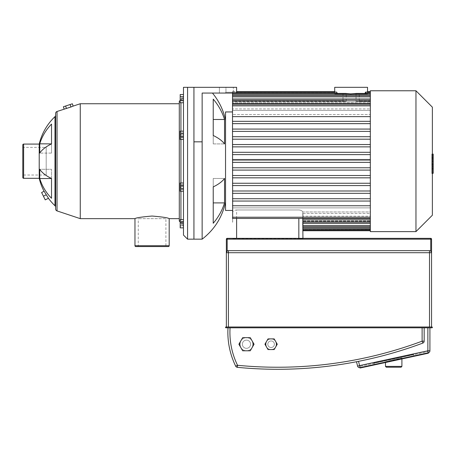 <?xml version="1.0" encoding="UTF-8"?>
<svg xmlns="http://www.w3.org/2000/svg" width="456" height="456" viewBox="0 0 456 456"><rect width="100%" height="100%" fill="white"/><g stroke="black" fill="none" stroke-linecap="round" stroke-linejoin="round"><path stroke-width="0.34" stroke-dasharray="2.28 1.71" d="M373.88 363.346L374.228 364.954L413.962 356.324L374.228 364.954L373.88 363.346L413.615 354.722L413.962 356.324L413.615 354.722L373.88 363.346M359.773 366.413L360.12 368.015L428.389 353.189L428.041 351.587L359.773 366.413L428.041 351.587L428.298 352.79L360.029 367.616A2.052 2.052 0 0 1 357.607 366.117L359.596 365.609L360.029 367.616M265.762 344.229A5.335 5.335 0 0 0 271.098 349.564A5.335 5.335 0 0 0 276.433 344.229A5.335 5.335 0 0 0 271.098 338.893A5.335 5.335 0 0 0 265.762 344.229A5.335 5.335 0 0 0 271.098 349.564A5.335 5.335 0 0 0 276.433 344.229A5.335 5.335 0 0 0 271.098 338.893A5.335 5.335 0 0 0 265.762 344.229M239.907 344.229A6.566 6.566 0 0 0 246.474 350.795A6.566 6.566 0 0 0 253.04 344.229A6.566 6.566 0 0 0 246.474 337.662A6.566 6.566 0 0 0 239.907 344.229A6.566 6.566 0 0 0 246.474 350.795A6.566 6.566 0 0 0 253.04 344.229A6.566 6.566 0 0 0 246.474 337.662A6.566 6.566 0 0 0 239.907 344.229M267.815 344.229A3.283 3.283 0 0 0 271.098 347.512A3.283 3.283 0 0 0 274.381 344.229A3.283 3.283 0 0 0 271.098 340.945A3.283 3.283 0 0 0 267.815 344.229A3.283 3.283 0 0 0 271.098 347.512A3.283 3.283 0 0 0 274.381 344.229A3.283 3.283 0 0 0 271.098 340.945A3.283 3.283 0 0 0 267.815 344.229A3.283 3.283 0 0 0 271.098 347.512A3.283 3.283 0 0 0 274.381 344.229A3.283 3.283 0 0 0 271.098 340.945A3.283 3.283 0 0 0 267.815 344.229A3.283 3.283 0 0 0 271.098 347.512A3.283 3.283 0 0 0 274.381 344.229A3.283 3.283 0 0 0 271.098 340.945A3.283 3.283 0 0 0 267.815 344.229M242.37 344.229A4.104 4.104 0 0 0 246.474 348.333A4.104 4.104 0 0 0 250.578 344.229A4.104 4.104 0 0 0 246.474 340.125A4.104 4.104 0 0 0 242.37 344.229A4.104 4.104 0 0 0 246.474 348.333A4.104 4.104 0 0 0 250.578 344.229A4.104 4.104 0 0 0 246.474 340.125A4.104 4.104 0 0 0 242.37 344.229A4.104 4.104 0 0 0 246.474 348.333A4.104 4.104 0 0 0 250.578 344.229A4.104 4.104 0 0 0 246.474 340.125A4.104 4.104 0 0 0 242.37 344.229A4.104 4.104 0 0 0 246.474 348.333A4.104 4.104 0 0 0 250.578 344.229A4.104 4.104 0 0 0 246.474 340.125A4.104 4.104 0 0 0 242.37 344.229M275.715 341.561A5.335 5.335 0 0 0 266.475 341.561A5.335 5.335 0 0 1 275.715 341.561M252.162 340.945A6.566 6.566 0 0 0 240.785 340.945A6.566 6.566 0 0 1 252.162 340.945M431.969 326.992A0.41 0.41 0 0 1 432.379 327.402A0.41 0.41 0 0 1 431.969 327.813L431.969 326.992M225.948 327.813A0.41 0.41 0 0 1 225.538 327.402A0.41 0.41 0 0 1 225.948 326.992L225.948 327.813M226.358 326.992L431.558 326.992L226.358 326.992M429.917 327.813L228 327.813L424.171 327.813L424.171 341.168A2.052 2.052 0 0 1 422.837 343.089A415.308 415.308 0 0 1 237.342 367.325L237.536 365.284A413.256 413.256 0 0 0 422.119 341.168L424.171 341.168A2.052 2.052 0 0 1 422.837 343.089A2.052 2.052 0 0 0 424.171 341.168L424.171 327.813L429.917 327.813L429.917 350.784A2.052 2.052 0 0 1 428.298 352.79L427.865 350.784L429.917 350.784M230.058 327.813A74.995 74.995 0 0 0 237.536 365.284L235.695 366.185A77.047 77.047 0 0 1 228 327.813M358.507 361.346A415.308 415.308 0 0 0 422.837 343.089A415.308 415.308 0 0 1 358.507 361.346L359.596 365.609L427.865 350.784L427.865 327.813M413.877 355.925L374.137 364.549L413.877 355.925L413.524 354.318L373.789 362.947L413.524 354.318L413.877 355.925M431.353 251.82L431.558 252.709L430.738 251.068A2.052 2.052 0 0 0 429.506 250.657A2.052 2.052 0 0 1 430.738 251.068L431.558 252.709L430.738 251.068A2.052 2.052 0 0 0 429.506 250.657A2.052 2.052 0 0 1 430.738 251.068L431.558 252.709L430.738 251.068A2.052 2.052 0 0 0 429.506 250.657A2.052 2.052 0 0 1 430.738 251.068L431.558 252.709L430.738 251.068A2.052 2.052 0 0 0 429.506 250.657A2.052 2.052 0 0 1 430.738 251.068L431.558 252.709L430.738 251.068A2.052 2.052 0 0 0 429.506 250.657A2.052 2.052 0 0 1 430.738 251.068L431.558 252.709L430.738 251.068A2.052 2.052 0 0 0 429.506 250.657A2.052 2.052 0 0 1 430.738 251.068L431.558 252.709L430.738 251.068A2.052 2.052 0 0 0 429.506 250.657A2.052 2.052 0 0 1 430.738 251.068A2.052 2.052 0 0 0 429.506 250.657A2.052 2.052 0 0 1 430.738 251.068L431.558 252.709L430.738 251.068A2.052 2.052 0 0 0 429.506 250.657A2.052 2.052 0 0 1 430.738 251.068L431.558 252.709L431.558 239.166A0.821 0.821 0 0 0 430.738 238.345A0.821 0.821 0 0 1 431.558 239.166A0.821 0.821 0 0 0 430.738 238.345L227.179 238.345A0.821 0.821 0 0 0 226.358 239.166L226.358 252.709L227.179 251.068L226.358 252.709L226.358 239.166L226.358 252.709L226.358 239.166L226.358 252.709L226.358 239.166L226.358 252.709L226.358 239.166L226.358 252.709L226.358 239.166L226.358 252.709L226.358 239.166L226.358 252.709L226.358 239.166L226.358 252.709L226.358 239.166L226.358 252.709L227.179 251.068L226.358 252.709A2.052 2.052 0 0 1 228.41 250.657A2.052 2.052 0 0 0 227.179 251.068A2.052 2.052 0 0 1 228.41 250.657A2.052 2.052 0 0 0 227.179 251.068L226.358 252.709L228.41 252.709L228.41 326.992M226.358 239.166L227.179 239.166L227.179 251.068L227.179 238.345L227.179 239.166L226.358 239.166L227.179 239.166L227.179 238.345L227.179 251.068L227.179 239.166L226.358 239.166L430.738 239.166L430.738 251.068L430.738 239.166L430.738 251.068L431.558 252.709L228.41 252.709L228.41 250.657A2.052 2.052 0 0 0 227.179 251.068A2.052 2.052 0 0 1 228.41 250.657A2.052 2.052 0 0 0 227.179 251.068A2.052 2.052 0 0 1 228.41 250.657A2.052 2.052 0 0 0 227.179 251.068A2.052 2.052 0 0 1 228.41 250.657A2.052 2.052 0 0 0 227.179 251.068A2.052 2.052 0 0 1 228.41 250.657L429.506 250.657A2.052 2.052 0 0 1 431.558 252.709L431.558 239.166A0.821 0.821 0 0 0 430.738 238.345A0.821 0.821 0 0 1 431.558 239.166A0.821 0.821 0 0 0 430.738 238.345L227.179 238.345L430.738 238.345A0.821 0.821 0 0 1 431.558 239.166A0.821 0.821 0 0 0 430.738 238.345L227.179 238.345A0.821 0.821 0 0 0 226.358 239.166A0.821 0.821 0 0 1 227.179 238.345L430.738 238.345A0.821 0.821 0 0 1 431.558 239.166A0.821 0.821 0 0 0 430.738 238.345L227.179 238.345A0.821 0.821 0 0 0 226.358 239.166A0.821 0.821 0 0 1 227.179 238.345L430.738 238.345A0.821 0.821 0 0 1 431.558 239.166A0.821 0.821 0 0 0 430.738 238.345L227.179 238.345A0.821 0.821 0 0 0 226.358 239.166A0.821 0.821 0 0 1 227.179 238.345L430.738 238.345A0.821 0.821 0 0 1 431.558 239.166A0.821 0.821 0 0 0 430.738 238.345L227.179 238.345A0.821 0.821 0 0 0 226.358 239.166A0.821 0.821 0 0 1 227.179 238.345L430.738 238.345A0.821 0.821 0 0 1 431.558 239.166A0.821 0.821 0 0 0 430.738 238.345L227.179 238.345A0.821 0.821 0 0 0 226.358 239.166A0.821 0.821 0 0 1 227.179 238.345L430.738 238.345A0.821 0.821 0 0 1 431.558 239.166L430.738 239.166L430.738 238.345A0.821 0.821 0 0 1 431.558 239.166L226.358 239.166A0.821 0.821 0 0 1 227.179 238.345A0.821 0.821 0 0 0 226.358 239.166A0.821 0.821 0 0 1 227.179 238.345L430.738 238.345A0.821 0.821 0 0 1 431.558 239.166L430.738 239.166L430.738 251.068A2.052 2.052 0 0 0 429.506 250.657A2.052 2.052 0 0 1 430.738 251.068L430.738 238.345L227.179 238.345A0.821 0.821 0 0 0 226.358 239.166A0.821 0.821 0 0 1 227.179 238.345L430.738 238.345L430.738 239.166L431.558 239.166L227.179 239.166L227.179 238.345A0.821 0.821 0 0 0 226.358 239.166A0.821 0.821 0 0 1 227.179 238.345L430.738 238.345L430.738 251.068L430.738 238.345L430.738 239.166L431.558 239.166L227.179 239.166L430.738 239.166L430.738 251.068L430.738 238.345L430.738 239.166L431.558 239.166L227.179 239.166L227.179 251.068L227.179 239.166L226.358 239.166A0.821 0.821 0 0 1 227.179 238.345L227.179 239.166L227.179 238.345L227.179 239.166L430.738 239.166L430.738 251.068L430.738 238.345L430.738 239.166L431.558 239.166L227.179 239.166L227.179 251.068L227.179 239.166L226.358 239.166L227.179 239.166L227.179 238.345L227.179 239.166L430.738 239.166L430.738 251.068L430.738 238.345L430.738 239.166L431.558 239.166L227.179 239.166L227.179 251.068L227.179 239.166L226.358 239.166L227.179 239.166L227.179 238.345L227.179 239.166L430.738 239.166L430.738 251.068L430.738 238.345L430.738 239.166L431.558 239.166L227.179 239.166L227.179 251.068L227.179 239.166L226.358 239.166L227.179 239.166L227.179 238.345L227.179 239.166L430.738 239.166L430.738 251.068L430.738 238.345L430.738 239.166L227.179 239.166L227.179 251.068L227.179 239.166L226.358 239.166L227.179 239.166L227.179 238.345L227.179 239.166L431.558 239.166L430.738 239.166L430.738 238.345L430.738 239.166L227.179 239.166L227.179 251.068L227.179 239.166L226.358 239.166L227.179 239.166L227.179 238.345L227.179 239.166L430.738 239.166L430.738 251.068L430.738 238.345M250.264 350.795L254.055 344.229L250.264 337.662L242.683 337.662L238.893 344.229L242.683 350.795L250.264 350.795L254.055 344.229L250.264 337.662L242.683 337.662L238.893 344.229L242.683 350.795L250.264 350.795L254.055 344.229L250.264 337.662L242.683 337.662L238.893 344.229L242.683 350.795L250.264 350.795M252.162 347.512A6.566 6.566 0 0 1 240.785 347.512A6.566 6.566 0 0 0 252.162 347.512M274.176 349.564L277.259 344.229L274.176 338.893L268.014 338.893L264.936 344.229L268.014 349.564L274.176 349.564L277.259 344.229L274.176 338.893L268.014 338.893L264.936 344.229L268.014 349.564L274.176 349.564L277.259 344.229L274.176 338.893L268.014 338.893L264.936 344.229L268.014 349.564L274.176 349.564M275.715 346.896A5.335 5.335 0 0 1 266.475 346.896A5.335 5.335 0 0 0 275.715 346.896M374.137 364.549L373.789 362.947L374.137 364.549M385.491 362.509L385.491 361.756L401.907 357.96L385.491 361.756M401.907 358.94L401.907 357.96M385.491 366.39L401.907 366.39M401.086 367.211L386.312 367.211M179.288 218.646L179.288 103.734L179.288 218.646M169.187 218.646C168.178 217.797 162.473 216.925 152.076 216.041C141.679 216.925 135.974 217.797 134.965 218.646M168.367 246.553L135.785 246.553M64.148 109.104L73.142 106.111M80.256 103.734L80.256 218.646M55.632 208.962L55.632 113.424M63.373 106.772L65.618 106.02L66.445 108.499M65.618 106.02L70.116 104.521L70.942 107M70.116 104.521L72.361 103.774M55.632 207.229L55.632 115.157L55.632 207.229M51.528 143.891L51.528 153.091L51.528 143.891L51.528 153.091L39.746 153.091A55.484 23.45 180 0 1 51.528 143.891L51.528 124.083A55.484 50.285 -0 0 0 39.746 143.822L39.746 153.091L51.528 153.091L51.528 124.083L51.528 143.822L39.746 143.822M51.528 178.495A55.484 23.45 -0 0 1 39.746 169.296L39.746 178.564A55.484 50.285 180 0 0 51.528 198.303L51.528 169.296L39.746 169.296L51.528 169.296L51.528 198.303L51.528 178.564L39.746 178.564M39.216 144.079L39.216 178.307M43.423 196.183L45.229 199.865L48.478 198.269L44.112 191.269L41.61 192.5L43.423 196.183L46.278 194.78M22.8 177.487L22.8 144.9M179.288 221.109L179.288 101.272M180.188 222.015L180.929 222.75L180.929 219.649M180.188 100.371L180.929 99.63L180.929 222.75L183.472 222.75L183.472 99.63L180.929 99.63L180.929 102.737M180.929 191.212L180.929 183.004M180.929 139.382L180.929 131.174M183.472 235.062L183.472 87.318L187.576 87.318L187.576 239.166M183.472 191.212L183.472 183.004L183.472 191.212L183.472 183.004L183.472 191.212L180.188 191.212L180.188 183.004L180.188 191.212L180.188 183.004L183.472 183.004M183.472 99.63L183.472 222.75M183.472 226.655L183.472 219.649L183.472 226.655M183.472 227.857L180.188 227.857L180.188 223.753L180.188 225.805L183.472 225.805L183.472 219.649L183.472 227.857L183.472 223.753L183.472 225.805L180.188 225.805L180.188 219.649L180.188 223.753L180.188 219.649L183.472 219.649M183.472 131.174L183.472 139.382L183.472 131.174L183.472 139.382L183.472 131.174L180.188 131.174L180.188 139.382L183.472 139.382M183.472 95.731L183.472 102.737L183.472 95.731M183.472 98.633L183.472 102.737L183.472 94.529L183.472 98.633L183.472 96.581L180.188 96.581L180.188 98.633L180.188 94.529L180.188 102.737L180.188 96.581L183.472 96.581L183.472 98.633L180.188 98.633L183.472 98.633L183.472 100.685L183.472 98.633M180.188 139.382L180.188 131.174L180.188 139.382M183.472 102.737L180.188 102.737L180.188 94.529L183.472 94.529M180.188 134.668L180.188 137.569L180.188 132.992L180.188 134.668L183.472 134.668L183.472 132.992L183.472 137.569L183.472 134.668M183.472 136.954L180.188 136.954M183.472 137.569L180.188 137.569M183.472 135.894L180.188 135.894M183.472 133.602L180.188 133.602M183.472 132.992L180.188 132.992M183.472 100.685L180.188 100.685L183.472 100.685M180.188 96.341L180.188 100.918L180.188 96.341L183.472 96.341L183.472 100.918L183.472 96.341M183.472 96.957L180.188 96.957M183.472 99.243L180.188 99.243M183.472 100.918L180.188 100.918M183.472 100.309L180.188 100.309M183.472 98.017L180.188 98.017M180.188 134.093L180.188 137.649L180.188 134.093L183.472 134.093L183.472 132.913L183.472 134.093L180.188 134.093M183.472 132.913L180.188 132.913M183.472 136.464L183.472 134.093L183.472 136.464L180.188 136.464L183.472 136.464L183.472 137.649L183.472 136.464M183.472 137.649L180.188 137.649M180.188 187.718L180.188 184.817L180.188 189.394L180.188 187.718L183.472 187.718L183.472 189.394L183.472 184.817L183.472 187.718M183.472 185.432L180.188 185.432M183.472 184.817L180.188 184.817M183.472 186.493L180.188 186.493M183.472 188.784L180.188 188.784M183.472 189.394L180.188 189.394M180.188 223.753L180.188 221.701L180.188 223.753L183.472 223.753L180.188 223.753M183.472 221.701L180.188 221.701L183.472 221.701M180.188 226.045L180.188 221.468L180.188 226.045L183.472 226.045L183.472 221.468L183.472 226.045M183.472 225.429L180.188 225.429M183.472 223.144L180.188 223.144M183.472 221.468L180.188 221.468M183.472 222.078L180.188 222.078M183.472 224.369L180.188 224.369M180.188 188.294L180.188 184.737L180.188 188.294L183.472 188.294L183.472 189.474L183.472 188.294L180.188 188.294M183.472 189.474L180.188 189.474M183.472 185.923L183.472 188.294L183.472 185.923L180.188 185.923L183.472 185.923L183.472 184.737L183.472 185.923M183.472 184.737L180.188 184.737M187.576 87.318L193.937 87.318L193.937 239.166L193.937 141.827L202.145 141.827L202.145 93.064C215.996 93.064 215.996 93.064 202.145 93.064C215.996 93.064 215.996 93.064 202.145 93.064L202.145 239.166M166.725 246.553L137.427 246.553L166.725 246.553A0.821 0.821 0 0 1 165.904 245.733L165.904 218.646L138.248 218.646L165.904 218.646M137.427 246.553A0.821 0.821 0 0 0 138.248 245.733L138.248 218.646M22.8 175.845L22.8 146.541L22.8 175.845A0.821 0.821 0 0 1 23.621 175.024L46.193 175.024L46.193 147.362L46.193 175.024M22.8 146.541A0.821 0.821 0 0 0 23.621 147.362L46.193 147.362M72.019 106.482L64.752 108.904L72.019 106.482M72.538 106.311L64.752 108.904L72.538 106.311M415.963 231.619L415.963 90.767M370.329 90.767L370.329 231.619M432.379 107.183L432.379 215.203M364.914 93.423L364.914 93.885L358.718 93.885L356.581 93.423L358.718 93.885L364.914 93.885L365.598 92.095L366.162 93.258L365.598 92.095L370.329 92.095L370.329 101.688L232.514 101.688L232.514 102.76L232.514 93.064M366.162 93.885L366.162 93.258L366.162 93.885L367.496 93.885L367.496 92.819L367.496 93.885L356.028 93.885L359.248 93.885L359.248 101.038L356.028 101.392L356.028 93.885L356.028 101.392L359.248 101.038L359.248 93.885L356.028 93.885L366.162 93.885M367.496 92.819C367.542 91.32 367.542 91.32 367.496 92.819C367.542 91.32 367.542 91.32 367.496 92.819L370.329 92.819L370.329 101.038L359.248 101.038L370.329 101.038L370.329 101.392L356.028 101.392L370.329 101.392L370.329 91.656L370.329 92.819L367.496 92.819M232.514 93.423L232.514 94.586L232.514 93.423L345.659 93.423L343.522 93.885L358.718 93.885L343.522 93.885L345.659 93.423L350.675 93.885L356.581 93.423L370.329 93.423L370.329 103.375L232.514 103.375L232.514 105.216L232.514 94.586L232.514 102.76L232.514 101.688L370.329 101.688L370.329 102.76L370.329 93.423L370.329 102.76L232.514 102.76L370.329 102.76L370.329 92.095M351.565 93.885L350.675 93.885L351.565 93.885M367.536 87.318L334.704 87.318M232.514 161.19L232.514 111.942L232.514 161.19M225.538 111.942L225.538 210.438M302.938 230.73L302.938 219.011L370.329 219.011L370.329 226.689L370.329 216.195L302.938 216.195L370.329 216.195L370.329 213.459L370.329 223.394L370.329 222.163L370.329 223.394L370.329 222.163L302.773 222.163L302.773 211.977C302.225 210.814 300.909 210.148 298.834 209.977L236.618 209.977L298.834 209.977C300.909 210.148 302.225 210.814 302.773 211.977L370.329 211.977L370.329 207.873L370.329 222.163L302.938 222.163L302.938 223.394L302.938 213.459L302.938 222.163L370.329 222.163L370.329 213.459L302.938 213.459L302.938 216.195L302.938 213.459L370.329 213.459L370.329 225.532L370.329 217.164L302.938 217.164L302.938 225.532L302.938 216.195L302.938 238.659L298.834 238.659L302.938 238.659L302.938 238.345M370.329 225.532L302.938 225.532L370.329 225.532L302.938 225.532L302.938 217.164L302.938 219.011L302.938 217.164L370.329 217.164L370.329 227.8L370.329 219.627L302.938 219.627L302.938 228.963L302.938 219.627L370.329 219.627L370.329 230.291L370.329 219.011L302.938 219.011L302.938 226.689L302.938 225.532L302.938 226.689L370.329 226.689M302.938 229.567L302.938 220.995L302.938 229.567L370.329 229.567L370.329 220.995L370.329 230.73L370.329 229.567L302.938 229.567M370.329 229.129L302.938 229.129L370.329 229.129L302.938 229.129L302.938 230.291L370.329 230.291M370.329 227.8L302.938 227.8L370.329 227.8L302.938 227.8L302.938 228.963L370.329 228.963L370.329 227.8L370.329 228.963M370.329 222.163L370.329 211.977L302.773 211.977L302.773 218.458M236.618 218.458L236.618 209.977C234.544 210.148 233.233 210.814 232.68 211.977C233.233 210.814 234.544 210.148 236.618 209.977L236.618 238.659L298.834 238.659L232.514 238.659L236.618 238.659L236.618 238.345M232.514 238.345L232.514 238.659L232.514 238.345M232.68 222.163L232.514 211.977L232.514 222.163M232.68 218.458L232.514 96.854L232.514 105.216L232.514 103.375L370.329 103.375L370.329 105.216L370.329 96.854L370.329 106.191L232.514 106.191L370.329 106.191L370.329 108.927L370.329 100.223L370.329 110.409L232.514 110.409L370.329 110.409L370.329 114.513L370.329 105.159L370.329 116.628L232.514 116.628M302.938 220.698L370.329 220.698L302.938 220.698M370.329 207.873L232.514 207.873L370.329 207.873L370.329 162.353L232.514 162.353L370.329 162.353L370.329 207.873M232.514 136.709L370.329 136.811L370.329 139.131L232.514 139.131L370.329 139.131L370.329 146.872L232.514 146.872L370.329 146.872L370.329 152.293L232.514 152.293L370.329 152.293L370.329 154.612L232.514 154.612L370.329 154.612L370.329 162.353L232.514 162.353M236.618 92.095L232.514 92.095L232.514 93.258L232.514 92.095L336.642 92.095L336.078 93.885L346.212 93.885L346.212 101.392L342.992 101.038L232.514 101.038L232.514 91.656L232.514 101.038L342.992 101.038L342.992 93.885L334.744 93.885L334.744 92.819C334.698 91.32 334.698 91.32 334.744 92.819C334.698 91.32 334.698 91.32 334.744 92.819L334.744 93.885L342.992 93.885L342.992 101.038L346.212 101.392L232.514 101.392L232.514 93.258L232.514 101.392L232.514 101.038L232.514 101.392L346.212 101.392L346.212 93.885L336.078 93.885L336.642 92.095L337.326 93.885L364.914 93.885L337.326 93.885L337.326 93.423M370.329 116.628L370.329 121.33L232.514 121.33L370.329 121.33L370.329 103.928L370.329 114.513L232.514 114.513L370.329 114.513L370.329 98.992L370.329 108.927L232.514 108.927L370.329 108.927L370.329 95.697L370.329 96.854L232.514 96.854L232.514 95.697L232.514 96.854L370.329 96.854L370.329 95.697L370.329 105.216L232.514 105.216L370.329 105.216L370.329 93.423M232.514 100.223L232.514 98.992L232.514 100.223L370.329 100.223M232.514 105.159L232.514 103.928L232.514 105.159L370.329 105.159M232.514 217.227L232.514 218.458L232.514 217.227L370.329 217.227L370.329 218.458L370.329 217.227L232.514 217.227L370.329 217.227M232.514 167.774L370.329 167.774M232.514 159.338L370.329 159.338L232.514 159.338M232.514 154.612L370.329 154.612L370.329 146.872L232.514 146.872M232.514 144.552L370.329 144.552L232.514 144.552L370.329 144.552L370.329 139.131L232.514 139.131L370.329 139.2L370.329 136.709L232.514 136.811L370.329 136.811L370.329 131.391L232.514 131.391L370.329 131.391L370.329 136.811L232.514 136.811M232.514 129.071L370.329 129.071L232.514 129.071L370.329 129.071L370.329 131.391L232.514 131.391M370.329 123.65L232.514 123.65L370.329 123.65L370.329 129.071L370.329 121.33L370.329 123.65L232.514 123.65M370.329 121.33L232.514 121.33M370.329 131.391L370.329 129.071M370.329 146.872L370.329 144.552M370.329 152.293L232.514 152.293M342.992 93.885L346.212 93.885L342.992 93.885M359.248 93.885L367.496 93.885L359.248 93.885M336.078 93.885L334.744 93.885L336.078 93.885M337.326 93.885L343.522 93.885L337.326 93.885M370.329 162.353L370.329 154.612M370.329 170.094L232.514 170.094M232.514 175.514L370.329 175.514M370.329 177.834L232.514 177.834M232.514 183.255L370.329 183.255M370.329 185.575L232.514 185.575M232.514 190.996L370.329 190.996M370.329 193.315L232.514 193.315M232.514 198.736L370.329 198.736M370.329 201.056L232.514 201.056M232.514 205.759L370.329 205.759M370.329 220.995L302.938 220.995L370.329 220.995M302.938 221.348L370.329 221.348L302.938 221.348M370.329 160.033L232.514 160.033M433.2 164.559L433.2 161.207L433.2 164.559L431.815 164.559L431.815 157.217L431.815 165.169L431.815 164.559L433.2 164.559M433.2 157.827L433.2 161.207L433.2 157.217L433.2 157.827L431.815 157.827L433.2 157.827M432.379 173.195L433.2 173.195L433.2 154.265L433.2 157.195L431.815 157.217L431.815 154.265L431.815 173.195L431.815 157.195L433.2 157.195L433.2 168.275L433.2 154.111M433.2 165.169L431.815 165.169L433.2 165.169M432.379 161.207L431.815 161.207L431.815 168.275L431.815 154.111L431.815 161.207L433.2 161.207M432.379 168.275L431.815 168.275M432.379 166.577L433.2 166.577M432.379 154.111L431.815 154.111M433.2 155.809L432.379 155.809M433.2 157.195L431.815 157.195M433.2 162.963L433.2 154.259L433.2 168.127L433.2 154.265L431.815 154.265L431.815 168.127L431.815 154.259L431.815 165.197L431.815 154.265L431.815 162.963L431.815 154.265L433.2 154.265L433.2 162.963L431.815 162.963M431.815 171.393L431.815 173.491L431.815 171.393M433.2 169.301L433.2 171.393L433.2 169.301L431.815 169.301M433.2 173.491L433.2 171.393L433.2 173.491M432.379 173.491L431.815 173.491M433.2 154.265L431.815 154.259L433.2 154.265M433.2 168.116L431.815 168.127M433.2 159.56L431.815 159.56L433.2 159.56M433.2 165.197L431.815 165.197M225.538 161.19L225.538 120.15L225.538 161.19M224.529 119.483A62.415 57.667 0 0 0 213.226 99.134L213.226 135.489A62.415 23.889 180 0 1 224.529 143.919L224.529 119.483L213.226 119.483L213.226 99.134L213.226 143.919L224.529 143.919L213.226 143.919L213.226 119.483M225.948 87.318L233.335 87.318L225.948 87.318L233.335 87.318L225.948 87.318L225.948 92.243L225.948 87.318M233.335 92.243L233.335 87.318L233.335 92.243L225.948 92.243L233.335 92.243L225.948 92.243L233.335 92.243L234.156 93.064L225.127 93.064L234.156 93.064L233.335 92.243M225.127 93.064L225.948 92.243L225.127 93.064L234.156 93.064L225.127 93.064M202.145 141.827L202.145 93.064L236.618 93.064L219.382 93.064L219.382 87.318L236.618 87.318L236.618 93.064L219.382 93.064L219.382 87.318L236.618 87.318L236.618 93.064L236.618 87.318L193.937 87.318L193.937 141.827M213.226 223.252A62.415 57.667 180 0 0 224.529 202.903L224.529 178.467A62.415 23.889 0 0 1 213.226 186.897L213.226 223.252L213.226 178.467L213.226 186.897L213.226 178.467L224.529 178.467L213.226 178.467L213.226 223.252M213.226 135.489L213.226 143.919L213.226 135.489M213.226 202.903L224.529 202.903M422.837 343.089L422.119 341.168L422.119 327.813M429.506 326.992L429.506 250.657M227.179 238.345L227.179 251.068M430.738 239.166L227.179 239.166L430.738 239.166M134.965 245.733L169.187 245.733M57.034 111.475L57.034 210.911M54.994 205.741L54.994 116.645M23.621 144.079L23.621 178.307M165.904 245.733L138.248 245.733L165.904 245.733M23.621 175.024L23.621 147.362L23.621 175.024M298.834 238.345L298.834 218.458M370.329 94.586L232.514 94.586M337.326 93.258L232.514 93.258M370.329 93.258L364.914 93.258M232.514 92.819L334.744 92.819L232.514 92.819M232.514 96.854L370.329 96.854M433.2 158.226L431.815 158.226M433.2 158.443L431.815 158.443M433.2 164.183L431.815 164.183M433.2 163.955L431.815 163.955M302.938 223.394L370.329 223.394M232.514 103.928L370.329 103.928M232.514 98.992L370.329 98.992M232.514 95.697L370.329 95.697M232.514 91.656L236.618 91.656M232.514 218.458L370.329 218.458"/><path stroke-width="0.68" d="M360.029 367.616L359.596 365.609L357.607 366.117L356.489 361.739L358.507 361.346L356.489 361.739L357.607 366.117A2.052 2.052 0 0 0 360.029 367.616L428.298 352.79L428.389 353.189L360.12 368.015L359.773 366.413M276.433 344.229A5.335 5.335 0 0 0 275.715 341.561A5.335 5.335 0 0 1 275.715 346.896A5.335 5.335 0 0 0 276.433 344.229M266.475 341.561A5.335 5.335 0 0 0 265.762 344.229A5.335 5.335 0 0 1 266.475 341.561M253.04 344.229A6.566 6.566 0 0 0 252.162 340.945A6.566 6.566 0 0 1 252.162 347.512A6.566 6.566 0 0 0 253.04 344.229M240.785 340.945A6.566 6.566 0 0 0 239.907 344.229A6.566 6.566 0 0 1 240.785 340.945M432.379 327.402A0.41 0.41 0 0 0 431.969 326.992L225.948 326.992L226.358 326.992L226.358 252.709L226.358 326.992L431.969 326.992L431.969 327.813A0.41 0.41 0 0 0 432.379 327.402M427.865 327.813L424.171 327.813L424.171 341.168L422.119 341.168A413.256 413.256 0 0 1 237.536 365.284L237.342 367.325A2.052 2.052 0 0 1 235.695 366.185A2.052 2.052 0 0 0 237.342 367.325A415.308 415.308 0 0 0 422.837 343.089A2.052 2.052 0 0 0 424.171 341.168L424.171 327.813L225.948 327.813L431.969 327.813L427.865 327.813L427.865 350.784L428.298 352.79A2.052 2.052 0 0 0 429.917 350.784L429.917 327.813M225.948 326.992A0.41 0.41 0 0 0 225.538 327.402A0.41 0.41 0 0 0 225.948 327.813L225.948 326.992M228 327.813A77.047 77.047 0 0 0 235.695 366.185L237.536 365.284A74.995 74.995 0 0 1 230.058 327.813M429.506 250.657L429.506 252.709L431.558 252.709L431.558 239.166A0.821 0.821 0 0 0 430.738 238.345L430.738 239.166L431.558 239.166L431.558 326.992L431.558 252.709A2.052 2.052 0 0 0 429.506 250.657L228.41 250.657A2.052 2.052 0 0 0 226.358 252.709L226.358 239.166L226.358 252.709L226.358 239.166L227.179 239.166L227.179 238.345A0.821 0.821 0 0 0 226.358 239.166M228.41 326.992L228.41 252.709L226.358 252.709L227.179 251.068A2.052 2.052 0 0 1 228.41 250.657A2.052 2.052 0 0 0 227.179 251.068A2.052 2.052 0 0 1 228.41 250.657A2.052 2.052 0 0 0 227.179 251.068A2.052 2.052 0 0 1 228.41 250.657A2.052 2.052 0 0 0 227.179 251.068A2.052 2.052 0 0 1 228.41 250.657A2.052 2.052 0 0 0 227.179 251.068A2.052 2.052 0 0 1 228.41 250.657L228.41 252.709L429.506 252.709L429.506 326.992M227.179 251.068L227.179 239.166L430.738 239.166L430.738 251.068L431.353 251.82M430.738 238.345L227.179 238.345M250.264 350.795L254.055 344.229L250.264 337.662L242.683 337.662L238.893 344.229L242.683 350.795L250.264 350.795M240.785 347.512A6.566 6.566 0 0 1 239.907 344.229A6.566 6.566 0 0 0 240.785 347.512M274.176 349.564L277.259 344.229L274.176 338.893L268.014 338.893L264.936 344.229L268.014 349.564L274.176 349.564M266.475 346.896A5.335 5.335 0 0 1 265.762 344.229A5.335 5.335 0 0 0 266.475 346.896M401.907 358.94L401.907 366.39L385.491 366.39L385.491 362.509M385.491 366.39L386.312 367.211L401.086 367.211L401.907 366.39M57.034 210.911L57.034 111.475A2.052 2.052 0 0 0 55.632 113.424L55.632 208.962A2.052 2.052 0 0 0 57.034 210.911L80.256 218.646L80.256 103.734L179.288 103.734M80.256 218.646L134.965 218.646C135.974 217.797 141.679 216.925 152.076 216.041C162.473 216.925 168.178 217.797 169.187 218.646L179.288 218.646M134.965 245.733A0.821 0.821 0 0 0 135.785 246.553L168.367 246.553A0.821 0.821 0 0 0 169.187 245.733L134.965 245.733L134.965 218.646M73.142 106.111L70.942 107L70.116 104.521L72.361 103.774L73.142 106.111L80.256 103.734M70.942 107L57.034 111.475M70.116 104.521L63.373 106.772L64.148 109.104M65.618 106.02L66.445 108.499M55.632 207.229A2.052 2.052 0 0 0 54.994 205.741A55.484 55.484 0 0 1 48.439 198.292M55.632 115.157A2.052 2.052 0 0 1 54.994 116.645L54.994 205.741M23.621 178.307L23.621 144.079A0.821 0.821 0 0 0 22.8 144.9L22.8 177.487A0.821 0.821 0 0 0 23.621 178.307L39.216 178.307A55.484 55.484 0 0 0 44.072 191.292M23.621 144.079L39.216 144.079A55.484 55.484 0 0 1 54.994 116.645M46.278 194.78L48.478 198.269L45.229 199.865L41.61 192.5L44.112 191.269L46.278 194.78L43.423 196.183M39.216 178.307L39.216 144.079M39.746 169.296A55.484 23.45 0 0 0 51.528 178.495L51.528 198.303A55.484 50.285 180 0 1 39.746 178.564L39.746 169.296M39.746 143.822A55.484 50.285 0 0 1 51.528 124.083L51.528 143.891A55.484 23.45 180 0 0 39.746 153.091L39.746 143.822L51.528 143.891M51.528 178.495L39.746 178.564M180.188 100.371L179.288 101.272L179.288 221.109L180.188 222.015M180.929 219.649L180.929 191.212M180.929 183.004L180.929 139.382M180.929 131.174L180.929 102.737M183.472 87.318L183.472 235.062L187.576 239.166L187.576 87.318L183.472 87.318M183.472 191.212L180.188 191.212L180.188 183.004L183.472 183.004M183.472 219.649L180.188 219.649L180.188 227.857L183.472 227.857M183.472 94.529L180.188 94.529L180.188 102.737L183.472 102.737M183.472 131.174L180.188 131.174L180.188 139.382L183.472 139.382M193.937 141.827L202.145 141.827L202.145 93.064L236.618 93.064L236.618 87.318L193.937 87.318L193.937 239.166L193.937 87.318L187.576 87.318M415.963 161.19L415.963 231.619L370.329 231.619L370.329 90.767L415.963 90.767L415.963 161.19M415.963 231.619L432.379 215.203L432.379 107.183L415.963 90.767M232.514 93.064L232.514 93.423L345.659 93.423L350.675 93.885L356.581 93.423L370.329 93.423M370.329 92.095L365.598 92.095L364.914 93.423M334.727 92.095L334.704 87.318L367.536 87.318L367.513 92.095M232.514 210.438L225.538 210.438L225.538 111.942L232.514 111.942M370.329 230.291L302.938 230.291L302.938 230.73L370.329 230.73M370.329 228.963L302.938 228.963L370.329 229.129M370.329 226.689L302.938 226.689L302.938 227.8L370.329 227.8M302.773 218.458L302.938 225.532L370.329 225.532M370.329 222.163L302.773 222.163L302.938 238.345M232.514 136.811L232.68 218.458M232.514 93.423L232.514 136.709L370.329 136.709M337.326 93.423L336.642 92.095L236.618 92.095M232.514 116.628L370.329 116.628M370.329 121.33L232.514 121.33M232.514 123.65L370.329 123.65M370.329 129.071L232.514 129.071M232.514 131.391L370.329 131.391M232.514 144.552L370.329 144.552M370.329 146.872L232.514 146.872M232.514 152.293L370.329 152.293M370.329 154.612L232.514 154.612M370.329 205.759L232.514 205.759M370.329 162.353L232.514 162.353M370.329 170.094L232.514 170.094M232.514 177.834L370.329 177.834M370.329 185.575L232.514 185.575M370.329 193.315L232.514 193.315M370.329 201.056L232.514 201.056M232.514 160.033L370.329 160.033M232.514 167.774L370.329 167.774M370.329 175.514L232.514 175.514M232.514 198.736L370.329 198.736M232.514 183.255L370.329 183.255M232.514 190.996L370.329 190.996M432.379 154.111L433.2 154.111L433.2 168.275L432.379 168.275M433.2 166.577L432.379 166.577M433.2 168.275L433.2 173.195L432.379 173.195M433.2 173.195L432.379 173.491M202.145 141.827L202.145 239.166C214.388 229.676 222.186 217.364 225.538 202.23M224.529 143.919A62.415 23.889 180 0 0 213.226 135.489L213.226 99.134A62.415 57.667 0 0 1 224.529 119.483L224.529 143.919M224.529 202.903A62.415 57.667 180 0 1 213.226 223.252L213.226 186.897A62.415 23.889 0 0 0 224.529 178.467L224.529 202.903L213.226 202.903M213.226 119.483L224.529 119.483M422.119 327.813L422.119 341.168L422.837 343.089M429.917 350.784L427.865 350.784L359.596 365.609L358.507 361.346M298.834 218.458L298.834 238.345M236.618 218.458L236.618 238.345M337.326 93.258L232.514 93.258M370.329 93.258L364.914 93.258M370.329 94.586L232.514 94.586M370.329 96.854L232.514 96.854M370.329 100.223L232.514 100.223M232.514 105.159L370.329 105.159M370.329 217.227L232.514 217.227M433.2 161.207L432.379 161.207M433.2 155.809L432.379 155.809M187.576 239.166L202.145 239.166M169.187 218.646L169.187 245.733M236.618 91.656L334.704 91.656M232.514 95.697L370.329 95.697M232.514 98.992L370.329 98.992M232.514 103.928L370.329 103.928M232.514 139.2L370.329 139.2M367.536 91.656L370.329 91.656M302.938 223.394L370.329 223.394M232.514 218.458L370.329 218.458M225.538 120.15C223.383 110.056 219.017 101.027 212.45 93.064"/></g></svg>
